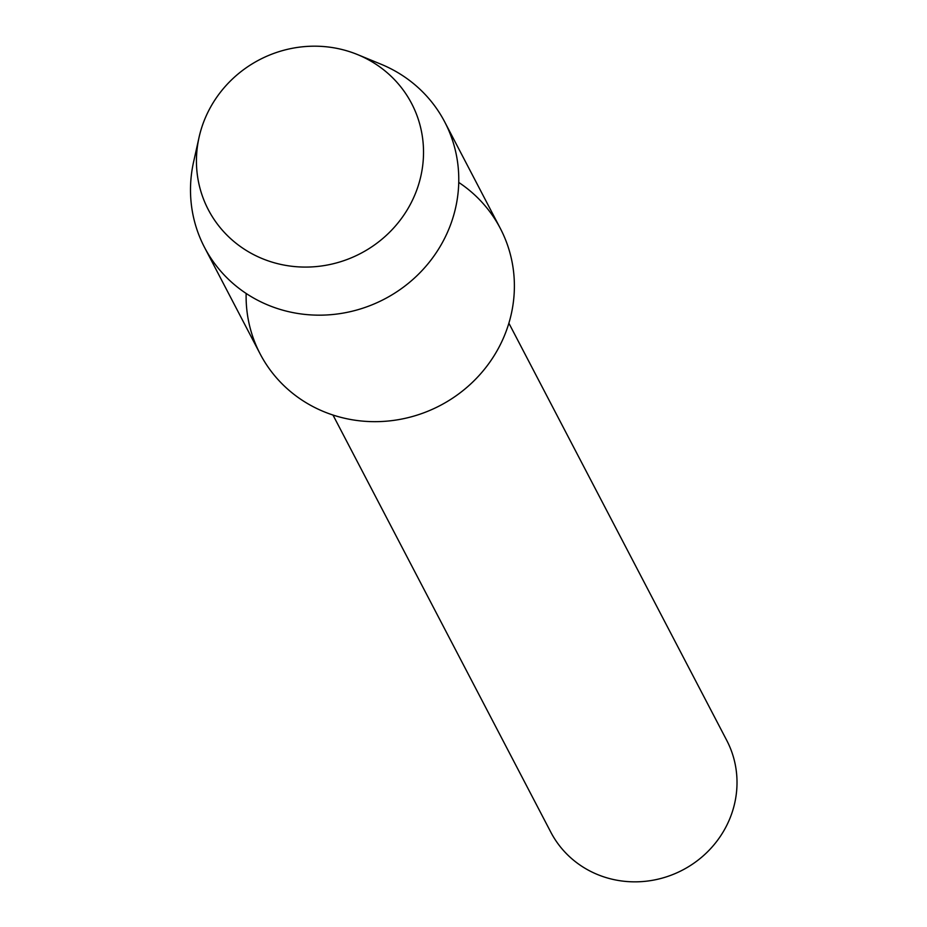 <?xml version="1.0" encoding="UTF-8"?>
<svg xmlns="http://www.w3.org/2000/svg" width="927" height="927" viewBox="0 0 927 927"><rect width="100%" height="100%" fill="white"/><g stroke="black" fill="none" stroke-linecap="round" stroke-linejoin="round"><path stroke-width="1.39" d="M366.327 58.644A114.681 109.259 -27.6 0 0 211.402 105.678A114.681 109.259 -27.6 0 0 253.639 254.624A114.681 109.259 -27.6 0 0 408.564 207.578A114.681 109.259 -27.6 0 0 366.327 58.644A114.681 109.259 -27.6 0 0 357.602 54.6A114.681 109.259 -27.6 0 0 199.05 137.393A114.681 109.259 -27.6 0 0 253.639 254.624A114.681 109.259 -27.6 0 0 408.564 207.578A114.681 109.259 -27.6 0 0 366.327 58.644M246.142 293.453A135.493 129.073 -27.6 0 0 313.674 406.953A135.493 129.073 -27.6 0 0 493.025 357.416A135.493 129.073 -27.6 0 0 458.749 182.434M332.978 415.029L550.835 832.226A99.212 94.519 -27.6 0 0 590.035 871.067A99.212 94.519 -27.6 0 0 706.212 853.118A99.212 94.519 -27.6 0 0 726.733 740.372L508.877 323.187M199.05 137.393L193.581 161.97A135.493 129.073 -27.6 0 0 204.531 247.405A135.493 129.073 -27.6 0 0 258.065 300.452A135.493 129.073 -27.6 0 0 416.721 275.933A135.493 129.073 -27.6 0 0 444.74 121.982A135.493 129.073 -27.6 0 0 391.206 68.934A135.493 129.073 -27.6 0 0 380.893 64.16L357.602 54.6M204.531 247.405L260.139 353.905A135.493 129.073 -27.6 0 0 313.674 406.953A135.493 129.073 -27.6 0 0 472.33 382.434A135.493 129.073 -27.6 0 0 500.348 228.471L444.74 121.982"/></g></svg>
